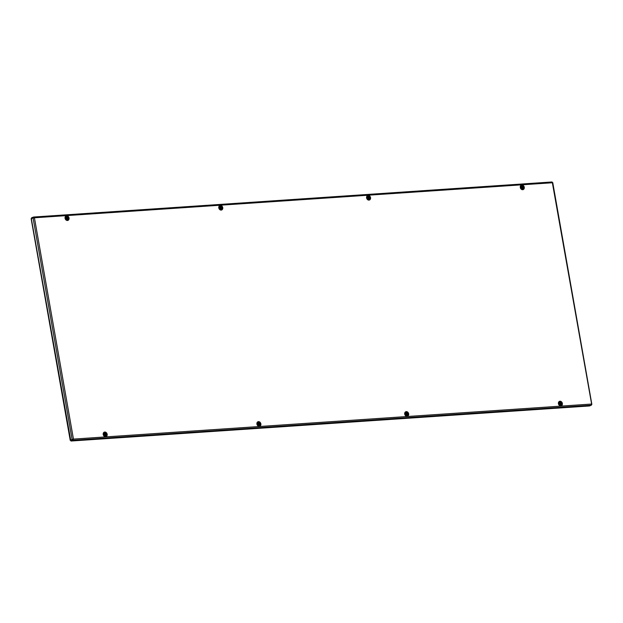 <?xml version="1.0" encoding="UTF-8"?>
<svg xmlns="http://www.w3.org/2000/svg" width="623" height="623" viewBox="0 0 623 623"><rect width="100%" height="100%" fill="white"/><g stroke="black" fill="none" stroke-linecap="round" stroke-linejoin="round"><path stroke-width="0.93" d="M31.641 219.132L31.275 218.408L34.421 217.777L73.452 439.09L72.774 440.282L73.452 439.09L70.594 440.048M34.203 217.871L33.027 217.692L72.175 439.729L73.226 439.184L70.757 440.422L31.275 218.408M73.452 439.09L591.383 404.062L591.718 404.584L552.36 182.749L34.421 217.777L33.416 217.069L31.672 218.206L31.602 217.809L33.556 217.038L552.025 181.971L552.352 182.562M591.383 404.062L591.32 405.207L589.506 405.955L70.96 441.029L72.712 439.893M591.32 405.207L72.774 440.282L70.96 441.029M67.043 218.751L66.575 217.684L66.809 218.766L67.393 218.105L66.809 217.785M66.326 218.252A0.716 0.584 -112.3 0 1 67.51 218.167A0.716 0.584 -112.3 0 1 66.326 218.252M67.666 218.252A1.238 1.005 -112.3 0 1 65.633 218.385A1.238 1.005 -112.3 0 1 67.658 218.19L66.692 217.131M105.17 434.971L104.991 434.013L104.571 434.527L105.38 434.947L104.983 434.005M104.454 434.465A0.716 0.584 -112.3 0 1 105.63 434.387A0.716 0.584 -112.3 0 1 104.454 434.465M105.793 434.465A1.238 1.005 -112.3 0 1 103.761 434.605A1.238 1.005 -112.3 0 1 105.778 434.402M258.88 424.575L258.413 423.5L258.638 424.582L259.223 423.92L258.444 423.71M258.163 424.068A0.716 0.584 -112.3 0 1 259.339 423.99A0.716 0.584 -112.3 0 1 258.163 424.068M259.503 424.068A1.238 1.005 -112.3 0 1 257.47 424.208A1.238 1.005 -112.3 0 1 259.487 424.006M220.752 208.355L220.285 207.288L220.519 208.37L221.103 207.708L220.324 207.498M220.036 207.856A0.716 0.584 -112.3 0 1 221.22 207.771A0.716 0.584 -112.3 0 1 220.036 207.856M221.375 207.856A1.238 1.005 -112.3 0 1 219.343 207.989A1.238 1.005 -112.3 0 1 221.367 207.786M560.389 404.179L560.202 403.206L559.789 403.735L560.599 404.156L560.202 403.213M559.672 403.673A0.716 0.584 -112.3 0 1 560.848 403.595A0.716 0.584 -112.3 0 1 559.672 403.673M561.012 403.673A1.238 1.005 -112.3 0 1 558.979 403.813A1.238 1.005 -112.3 0 1 560.996 403.611M522.261 187.967L522.09 187.009L521.661 187.523L522.471 187.944L522.074 186.993M521.544 187.461A0.716 0.584 -112.3 0 1 522.728 187.383A0.716 0.584 -112.3 0 1 521.544 187.461M522.884 187.461A1.238 1.005 -112.3 0 1 520.851 187.601A1.238 1.005 -112.3 0 1 522.876 187.398L521.91 186.339M406.679 414.575L406.212 413.501L406.437 414.583L407.021 413.921L406.243 413.711M405.962 414.069A0.716 0.584 -112.3 0 1 407.138 413.991A0.716 0.584 -112.3 0 1 405.962 414.069M407.302 414.069A1.238 1.005 -112.3 0 1 405.269 414.209A1.238 1.005 -112.3 0 1 407.286 414.007M368.551 198.363L368.38 197.405L367.952 197.919L368.761 198.34L368.364 197.39M367.835 197.857A0.716 0.584 -112.3 0 1 369.018 197.779A0.716 0.584 -112.3 0 1 367.835 197.857M369.174 197.857A1.238 1.005 -112.3 0 1 367.142 197.997A1.238 1.005 -112.3 0 1 369.166 197.795M521.233 185.849A1.799 1.456 -112.3 0 1 522.604 189.174L520.571 187.523L521.264 185.833A1.799 1.456 -112.3 0 1 522.627 189.158M520.454 187.492A1.799 1.456 -112.3 0 1 521.264 185.833M524.255 187.227A2.406 1.947 -112.3 0 1 522.689 189.704A2.406 1.947 -112.3 0 1 520.298 187.492A2.406 1.947 -112.3 0 1 521.864 185.023A2.406 1.947 -112.3 0 1 524.255 187.227M367.523 196.245A1.799 1.456 -112.3 0 1 368.894 199.57M366.745 197.888A1.799 1.456 -112.3 0 1 369.719 197.795A1.799 1.456 -112.3 0 1 368.917 199.555L366.861 197.919L367.554 196.229M370.545 197.623A2.406 1.947 -112.3 0 1 368.98 200.1A2.406 1.947 -112.3 0 1 366.589 197.888A2.406 1.947 -112.3 0 1 368.154 195.42A2.406 1.947 -112.3 0 1 370.545 197.623M560.755 405.378L558.691 403.743L559.392 402.045A1.799 1.456 67.7 0 1 560.755 405.378A1.799 1.456 67.7 0 0 559.361 402.061M559.392 402.045A1.799 1.456 67.7 0 0 558.582 403.704M558.426 403.712A2.406 1.947 67.7 0 0 560.817 405.916A2.406 1.947 67.7 0 0 562.374 403.439A2.406 1.947 67.7 0 0 559.991 401.235A2.406 1.947 67.7 0 0 558.426 403.712M407.014 415.782A1.799 1.456 67.7 0 0 405.651 412.457M405.682 412.442L404.981 414.139L407.045 415.775A1.799 1.456 67.7 0 0 405.682 412.442A1.799 1.456 67.7 0 0 404.872 414.1M404.716 414.108A2.406 1.947 67.7 0 0 407.107 416.312A2.406 1.947 67.7 0 0 408.665 413.836A2.406 1.947 67.7 0 0 406.282 411.632A2.406 1.947 67.7 0 0 404.716 414.108M219.724 206.236A1.799 1.456 -112.3 0 1 221.095 209.569M218.946 207.887A1.799 1.456 -112.3 0 1 221.92 207.794A1.799 1.456 -112.3 0 1 221.126 209.554L219.062 207.918L219.755 206.229M222.746 207.623A2.406 1.947 -112.3 0 1 221.181 210.091A2.406 1.947 -112.3 0 1 218.798 207.887A2.406 1.947 -112.3 0 1 220.355 205.419A2.406 1.947 -112.3 0 1 222.746 207.623M259.215 425.782A1.799 1.456 67.7 0 0 257.852 422.449M257.883 422.441L257.182 424.131L259.246 425.766A1.799 1.456 67.7 0 0 257.883 422.441A1.799 1.456 67.7 0 0 257.073 424.099M256.917 424.099A2.406 1.947 67.7 0 0 259.308 426.311A2.406 1.947 67.7 0 0 260.866 423.835A2.406 1.947 67.7 0 0 258.483 421.631A2.406 1.947 67.7 0 0 256.917 424.099M105.536 436.162L103.473 434.527L104.173 432.837A1.799 1.456 67.7 0 1 105.536 436.162A1.799 1.456 67.7 0 0 104.142 432.853M104.173 432.837A1.799 1.456 67.7 0 0 103.363 434.496M103.208 434.496A2.406 1.947 67.7 0 0 105.599 436.707A2.406 1.947 67.7 0 0 107.156 434.231A2.406 1.947 67.7 0 0 104.773 432.027A2.406 1.947 67.7 0 0 103.208 434.496M66.015 216.633A1.799 1.456 -112.3 0 1 67.385 219.966L65.353 218.315L66.046 216.625A1.799 1.456 -112.3 0 1 67.416 219.95M65.236 218.284A1.799 1.456 -112.3 0 1 66.046 216.625M69.036 218.019A2.406 1.947 -112.3 0 1 67.471 220.487A2.406 1.947 -112.3 0 1 65.08 218.284A2.406 1.947 -112.3 0 1 66.645 215.815A2.406 1.947 -112.3 0 1 69.036 218.019M551.962 181.994L33.697 217.045M65.322 218.097A1.581 1.277 -112.3 0 1 67.954 218.229A1.581 1.277 -112.3 0 1 65.867 219.413M103.449 434.309A1.581 1.277 -112.3 0 1 106.074 434.441A1.581 1.277 -112.3 0 1 103.986 435.625M257.159 423.913A1.581 1.277 -112.3 0 1 259.783 424.045A1.581 1.277 -112.3 0 1 257.696 425.229M219.031 207.7A1.581 1.277 -112.3 0 1 221.663 207.833A1.581 1.277 -112.3 0 1 219.576 209.017M558.667 403.517A1.581 1.277 -112.3 0 1 561.292 403.657A1.581 1.277 -112.3 0 1 559.205 404.833M520.54 187.305A1.581 1.277 -112.3 0 1 523.172 187.437A1.581 1.277 -112.3 0 1 521.085 188.621M404.958 413.913A1.581 1.277 -112.3 0 1 407.582 414.054A1.581 1.277 -112.3 0 1 405.495 415.23M366.83 197.701A1.581 1.277 -112.3 0 1 369.462 197.834A1.581 1.277 -112.3 0 1 367.375 199.017M552.749 182.578L591.85 404.327M70.228 440.344L31.15 218.743M66.887 220.012L68.008 218.237L65.625 216.944M67.689 218.214L67.51 219.132M105.007 436.232L106.136 434.449L103.753 433.164M105.637 435.352L105.817 434.426L104.812 433.351M258.716 425.836L259.846 424.053L257.463 422.768M259.347 424.956L259.526 424.029L258.522 422.947M220.597 209.616L221.718 207.841L219.335 206.548M221.22 208.736L221.399 207.817L220.402 206.735M560.225 405.441L561.354 403.657L558.971 402.372M560.856 404.561L561.035 403.634L560.03 402.559M522.105 189.228L523.227 187.445L520.844 186.16M522.907 187.422L522.728 188.348M406.515 415.837L407.644 414.061L405.262 412.769M407.146 414.957L407.325 414.03L406.321 412.956M368.395 199.625L369.517 197.841L367.134 196.557M369.018 198.745L369.198 197.818L368.201 196.743"/></g></svg>
